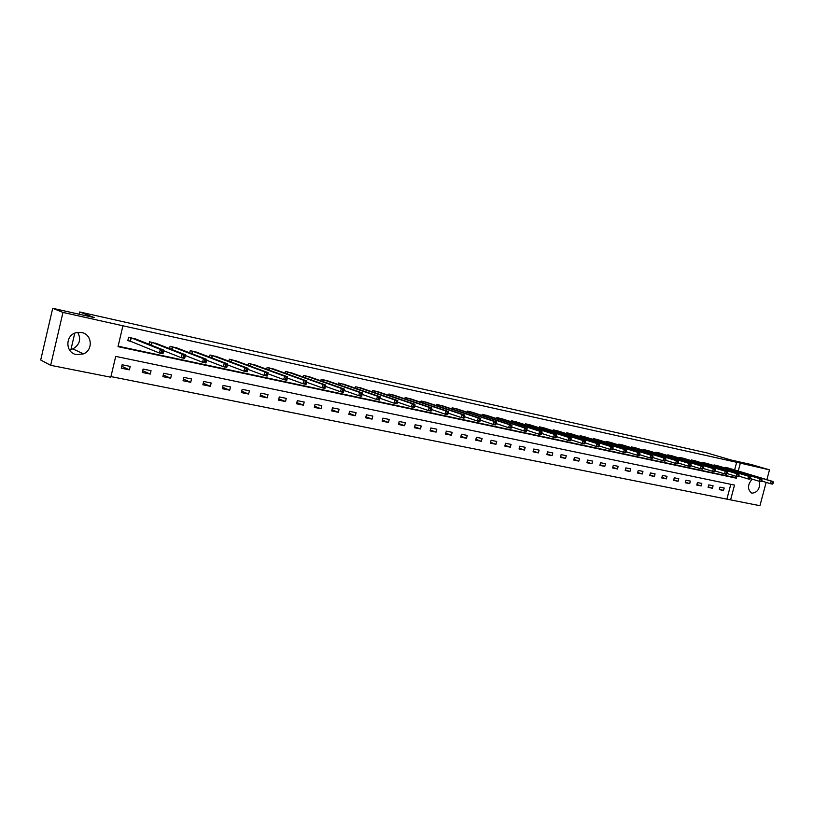 <?xml version="1.0" encoding="UTF-8"?>
<svg xmlns="http://www.w3.org/2000/svg" width="814" height="814" viewBox="0 0 814 814"><rect width="100%" height="100%" fill="white"/><g stroke="black" fill="none" stroke-linecap="round" stroke-linejoin="round"><path stroke-width="1.22" d="M77.747 332.387C81.329 339.306 79.701 344.81 72.873 348.891L69.404 349.776M81.675 332.539C92.124 334.3 93.396 350.101 83.445 353.876L76.516 354.619C64.947 352.849 65.039 334.676 76.669 332.58L81.675 332.539M759.482 481.349C760.164 488.461 757.712 492.409 752.136 493.182L751.688 493.06C747.303 489.479 747.456 484.829 752.136 479.12M766.157 482.376L759.93 505.698L730.596 499.888L734.523 485.093L115.71 356.39L110.806 377.218L50.661 365.313L62.973 312.423L122.924 325.783L118.01 346.662L736.355 478.184L736.802 476.495M110.958 376.587L730.596 499.888M62.973 312.423L52.706 308.303L40.7 360.002L50.661 365.313M52.706 308.303L94.343 317.613L79.721 311.966L79.192 314.224M74.756 333.201L70.94 349.532M79.721 311.966L706.928 452.92L731.165 460.042L751.444 464.58L769.505 469.861L766.88 479.67M726.994 498.707L730.809 484.32M724.185 488.024L719.932 487.148L719.271 489.621L723.524 490.486L724.185 488.024M713.074 485.744L708.76 484.869L708.099 487.352L712.413 488.237L713.074 485.744M701.8 483.445L697.425 482.549L696.764 485.052L701.149 485.948L701.8 483.445M690.374 481.105L685.937 480.189L685.266 482.722L689.712 483.618L690.374 481.105M678.774 478.724L674.267 477.808L673.605 480.352L678.113 481.267L678.774 478.724M667.012 476.322L662.433 475.386L661.762 477.95L666.34 478.876L667.012 476.322M655.067 473.87L650.427 472.924L649.755 475.508L654.395 476.455L655.067 473.87M642.948 471.387L638.237 470.431L637.555 473.036L642.266 473.992L642.948 471.387M630.646 468.874L625.864 467.897L625.183 470.523L629.965 471.489L630.646 468.874M618.162 466.32L613.308 465.323L612.627 467.969L617.48 468.956L618.162 466.32M605.484 463.726L600.559 462.718L599.867 465.384L604.792 466.381L605.484 463.726M592.612 461.09L587.616 460.063L586.914 462.749L591.92 463.766L592.612 461.09M579.548 458.414L574.47 457.376L573.768 460.083L578.846 461.111L579.548 458.414M566.269 455.698L561.111 454.639L560.408 457.366L565.577 458.414L566.269 455.698M552.787 452.93L547.547 451.862L546.845 454.609L552.085 455.677L552.787 452.93M539.102 450.132L533.77 449.043L533.058 451.811L538.39 452.899L539.102 450.132M525.183 447.283L519.77 446.174L519.057 448.972L524.47 450.071L525.183 447.283M511.05 444.393L505.555 443.264L504.833 446.082L510.327 447.201L511.05 444.393M496.682 441.453L491.096 440.303L490.374 443.142L495.96 444.281L496.682 441.453M482.081 438.461L476.404 437.291L475.681 440.16L481.359 441.31L482.081 438.461M467.246 435.419L461.467 434.238L460.744 437.128L466.514 438.298L467.246 435.419M452.157 432.336L446.286 431.135L445.553 434.045L451.424 435.236L452.157 432.336M436.813 429.192L430.85 427.971L430.107 430.911L436.08 432.122L436.813 429.192M421.214 425.997L415.15 424.755L414.407 427.716L420.482 428.947L421.214 425.997M405.352 422.751L399.175 421.489L398.433 424.481L404.609 425.732L405.352 422.751M389.214 419.444L382.936 418.162L382.183 421.174L388.471 422.456L389.214 419.444M372.802 416.086L366.412 414.774L365.659 417.816L372.049 419.118L372.802 416.086M356.094 412.667L349.593 411.335L348.84 414.407L355.342 415.73L356.094 412.667M339.102 409.188L332.478 407.834L331.715 410.928L338.339 412.271L339.102 409.188M321.795 405.647L315.059 404.263L314.296 407.397L321.031 408.76L321.795 405.647M304.192 402.035L297.334 400.641L296.561 403.795L303.418 405.179L304.192 402.035M286.263 398.372L279.273 396.937L278.5 400.122L285.49 401.546L286.263 398.372M267.999 394.627L260.887 393.172L260.114 396.387L267.226 397.832L267.999 394.627M249.41 390.822L242.165 389.346L241.382 392.582L248.626 394.057L249.41 390.822M230.474 386.945L223.087 385.439L222.303 388.716L229.68 390.211L230.474 386.945M211.172 382.997L203.653 381.461L202.859 384.768L210.378 386.294L211.172 382.997M191.514 378.968L183.852 377.401L183.048 380.738L190.72 382.295L191.514 378.968M171.469 374.867L163.665 373.27L162.861 376.638L170.675 378.225L171.469 374.867M151.048 370.685L143.091 369.057L142.277 372.466L150.244 374.084L151.048 370.685M130.22 366.422L122.11 364.764L121.296 368.203L129.416 369.851L130.22 366.422M734.625 469.943L736.66 462.281L122.924 325.783M118.111 346.204L732.742 477.065L733.17 475.427M729.395 468.355L725.182 467.338L725.009 467.969M718.314 465.944L714.031 464.906L713.868 465.557M707.071 463.492L702.736 462.444L702.553 463.105M695.665 461.009L691.269 459.941L691.086 460.622M684.096 458.486L679.629 457.407L679.446 458.099M672.354 455.932L667.826 454.833L667.633 455.545M660.449 453.337L655.84 452.218L655.657 452.95M648.351 450.702L643.681 449.562L643.487 450.315M636.08 448.026L631.338 446.876L631.145 447.649M623.626 445.319L618.813 444.139L618.609 444.943M610.978 442.562L606.094 441.361L605.881 442.185M598.137 439.764L593.172 438.543L592.958 439.387M585.093 436.925L580.056 435.683L579.833 436.558M571.845 434.035L566.737 432.783L566.503 433.679M558.394 431.105L553.205 429.833L552.971 430.748M544.729 428.133L539.458 426.831L539.214 427.777M530.85 425.112L525.488 423.779L525.244 424.766M516.748 422.039L511.294 420.685L511.039 421.703M502.411 418.915L496.876 417.541L496.611 418.589M487.84 415.74L482.214 414.346L481.939 415.425M473.026 412.515L467.307 411.09L467.033 412.22M457.977 409.239L452.157 407.794L451.872 408.954M442.663 405.911L436.752 404.426L436.457 405.626M427.096 402.523L421.092 401.007L420.777 402.258M411.263 399.074L405.148 397.537L404.833 398.829M395.156 395.563L388.939 393.996L388.614 395.35M378.775 392.002L372.456 390.405L372.1 391.799M362.108 388.37L355.667 386.742L355.311 388.197M345.136 384.686L338.593 383.018L338.217 384.534M327.869 380.932L321.204 379.222L320.818 380.81M310.297 377.106L303.51 375.366L303.103 377.014M292.399 373.209L285.49 371.438L285.073 373.168M274.176 369.251L267.145 367.429L266.697 369.241M255.616 365.211L248.453 363.359L247.995 365.252M236.701 361.101L229.416 359.208L228.927 361.202M217.44 356.919L210.012 354.975L209.513 357.071M197.812 352.655L190.242 350.661L189.713 352.869M177.808 348.311L170.095 346.265L169.536 348.606M157.417 343.884L149.552 341.788L148.962 344.261M136.62 339.367L128.612 337.22L127.798 340.659L129.986 341.137M161.447 352.442L162.861 352.747L163.207 351.292L161.793 350.987L161.447 352.442L159.463 353.032L160.317 349.399L163.838 350.152L162.973 353.785L159.463 353.032L130.413 341.229M736.66 462.281L769.505 469.861M738.257 471.031L740.292 463.349M732.742 477.065L736.355 478.184M719.393 489.153L723.524 490.486M708.231 486.874L712.413 488.237M696.896 484.564L701.149 485.948M685.398 482.214L689.712 483.618M673.738 479.833L678.113 481.267M661.904 477.411L666.34 478.876M649.898 474.959L654.395 476.455M637.708 472.476L642.266 473.992M625.335 469.943L629.965 471.489M612.779 467.378L617.48 468.956M600.03 464.774L604.792 466.381M587.077 462.118L591.92 463.766M573.931 459.432L578.846 461.111M560.581 456.705L565.577 458.414M547.018 453.927L552.085 455.677M533.241 451.109L538.39 452.899M519.251 448.239L524.47 450.071M505.026 445.329L510.327 447.201M490.567 442.368L495.96 444.281M475.885 439.367L481.359 441.31M460.948 436.304L466.514 438.298M445.767 433.19L451.424 435.236M430.331 430.026L436.08 432.122M414.631 426.801L420.482 428.947M398.667 423.524L404.609 425.732M382.427 420.187L388.471 422.456M365.913 416.799L372.049 419.118M349.104 413.339L355.342 415.73M331.99 409.818L338.339 412.271M314.58 406.237L321.031 408.76M296.856 402.584L303.418 405.179M278.805 398.86L285.49 401.546M260.429 395.075L267.226 397.832M241.717 391.208L248.626 394.057M222.649 387.261L229.68 390.211M203.225 383.241L210.378 386.294M183.435 379.141L190.72 382.295M163.268 374.959L170.675 378.225M142.704 370.685L150.244 374.084M121.744 366.31L129.416 369.851M773.025 483.516L773.3 482.488L772.588 482.336L772.313 483.363L773.025 483.516L772.344 484.096L770.553 483.709L771.245 481.135L726.322 467.592M772.588 482.336L771.245 481.135L773.025 481.522L728.276 468.019M772.313 483.363L770.553 483.709L761.812 481.054M773.3 482.488L773.025 481.522M761.792 481.105L762.077 480.067L761.344 479.914L761.07 480.952L761.792 481.105L761.121 481.695L759.309 481.308L760.001 478.713L715.201 465.16M761.344 479.914L760.001 478.713L761.812 479.1L717.185 465.598M761.07 480.952L759.309 481.308L750.416 478.591M762.077 480.067L761.812 479.1M750.396 478.663L750.681 477.625L749.938 477.462L749.663 478.51L750.396 478.663L749.735 479.263L747.893 478.866L748.585 476.251L703.917 462.698M749.938 477.462L748.585 476.251L750.427 476.648L705.921 463.135M749.663 478.51L747.893 478.866L738.858 476.098M750.681 477.625L750.427 476.648M738.827 476.19L739.112 475.132L738.359 474.969L738.084 476.027L738.827 476.19L738.176 476.79L736.304 476.383L737.006 473.758L692.46 460.205M738.359 474.969L737.006 473.758L738.868 474.155L694.505 460.653M738.084 476.027L736.304 476.383L727.116 473.565M739.112 475.132L738.868 474.155M727.085 473.667L727.37 472.608L726.607 472.446L726.332 473.504L727.085 473.667L726.444 474.277L724.541 473.87L725.243 471.214L680.85 457.672M726.607 472.446L725.243 471.214L727.146 471.632L682.915 458.119M726.332 473.504L724.541 473.87L715.191 470.991M727.37 472.608L727.146 471.632M715.16 471.113L715.445 470.044L714.672 469.882L714.397 470.95L715.16 471.113L714.529 471.733L712.596 471.316L713.308 468.64L669.057 455.097M714.672 469.882L713.308 468.64L715.231 469.057L671.153 455.555M714.397 470.95L712.596 471.316L703.093 468.386M715.445 470.044L715.231 469.057M703.052 468.518L703.337 467.44L702.553 467.277L702.268 468.355L703.052 468.518L702.431 469.139L700.478 468.722L701.19 466.025L657.091 452.492M702.553 467.277L701.19 466.025L703.143 466.453L659.228 452.95M702.268 468.355L700.478 468.722L690.801 465.73M703.337 467.44L703.143 466.453M690.76 465.883L691.045 464.794L690.252 464.631L689.967 465.71L690.76 465.883L690.15 466.514L688.156 466.096L688.878 463.38L644.953 449.837M690.252 464.631L688.878 463.38L690.862 463.807L647.12 450.315M689.967 465.71L688.156 466.096L678.316 463.034M691.045 464.794L690.862 463.807M678.266 463.207L678.561 462.108L677.747 461.935L677.462 463.034L678.266 463.207L677.665 463.848L675.651 463.42L676.373 460.683L632.631 447.151M677.747 461.935L676.373 460.683L678.388 461.111L634.828 447.629M677.462 463.034L675.651 463.42L665.638 460.286M678.561 462.108L678.388 461.111M665.587 460.49L665.872 459.381L665.048 459.208L664.763 460.317L665.587 460.49L664.997 461.141L662.942 460.704L663.664 457.936L620.126 444.424M665.048 459.208L663.664 457.936L665.72 458.384L622.354 444.912M664.763 460.317L662.942 460.704L652.757 457.509M665.872 459.381L665.72 458.384M652.696 457.722L652.991 456.613L652.156 456.43L651.861 457.549L652.696 457.722L652.116 458.384L650.04 457.936L650.762 455.158L607.417 441.656M652.156 456.43L650.762 455.158L652.848 455.606L609.686 442.144M651.861 457.549L650.04 457.936L639.662 454.68M652.991 456.613L652.848 455.606M639.601 454.924L639.896 453.795L639.051 453.612L638.756 454.741L639.601 454.924L639.041 455.586L636.924 455.138L637.657 452.33L594.525 438.838M639.051 453.612L637.657 452.33L639.763 452.788L596.825 439.346M638.756 454.741L636.924 455.138L626.363 451.801M639.896 453.795L639.763 452.788M626.292 452.065L626.587 450.936L625.722 450.753L625.437 451.882L626.292 452.065L625.742 452.747L623.595 452.289L624.328 449.46L581.43 435.989M625.722 450.753L624.328 449.46L626.475 449.918L583.76 436.497M625.437 451.882L623.595 452.289L612.84 448.87M626.587 450.936L626.475 449.918M612.769 449.165L613.064 448.026L612.189 447.842L611.894 448.982L612.769 449.165L612.23 449.857L610.052 449.389L610.785 446.54L568.131 433.079M612.189 447.842L610.785 446.54L612.973 447.008L570.502 433.597M611.894 448.982L610.052 449.389L599.104 445.899M613.064 448.026L612.973 447.008M599.023 446.225L599.318 445.075L598.432 444.882L598.137 446.031L599.023 446.225L598.504 446.917L596.275 446.448L597.028 443.569L554.619 430.138M598.432 444.882L597.028 443.569L599.246 444.047L557.03 430.667M598.137 446.031L596.275 446.448L585.134 442.877M599.318 445.075L599.246 444.047M585.042 443.223L585.347 442.063L584.442 441.87L584.147 443.03L585.042 443.223L584.544 443.935L582.285 443.447L583.028 440.547L540.893 427.147M584.442 441.87L583.028 440.547L585.286 441.035L543.335 427.676M584.147 443.03L582.285 443.447L570.94 439.804M585.347 442.063L585.286 441.035M570.838 440.181L571.143 439.011L570.217 438.817L569.922 439.987L570.838 440.181L570.349 440.903L568.05 440.405L568.803 437.484L526.953 424.104M570.217 438.817L568.803 437.484L571.102 437.983L529.476 424.664M569.922 439.987L568.05 440.405L556.501 436.67M571.143 439.011L571.102 437.983M556.389 437.087L556.695 435.907L555.759 435.704L555.453 436.884L556.389 437.087L555.921 437.81L553.581 437.311L554.344 434.361L512.779 421.011M555.759 435.704L554.344 434.361L556.674 434.869L515.303 421.56M555.453 436.884L553.581 437.311L541.809 433.486M556.695 435.907L556.674 434.869M541.697 433.933L542.002 432.743L541.056 432.539L540.75 433.73L541.697 433.933L541.239 434.676L538.868 434.167L539.631 431.196L498.382 417.867M541.056 432.539L539.631 431.196L542.002 431.705L500.986 418.447M540.75 433.73L538.868 434.167L526.872 430.25M542.002 432.743L542.002 431.705M526.75 430.738L527.055 429.538L526.088 429.324L525.783 430.525L526.75 430.738L526.312 431.481L523.901 430.962L524.664 427.961L483.75 414.682M526.088 429.324L524.664 427.961L527.085 428.49L486.355 415.252M525.783 430.525L523.901 430.962L511.68 426.953M527.055 429.538L527.085 428.49M511.548 427.472L511.853 426.261L510.877 426.048L511.131 428.235L508.669 427.706L509.442 424.684L468.874 411.436M510.877 426.048L509.442 424.684L511.904 425.213L471.52 412.016M510.561 427.269L508.669 427.706L496.225 423.595M511.853 426.261L511.904 425.213M496.082 424.155L496.387 422.934L495.39 422.72L495.675 424.928L493.182 424.399L493.956 421.347L453.744 408.129M495.39 422.72L493.956 421.347L496.459 421.886L456.44 408.72M495.075 423.941L493.182 424.399L480.494 420.177M496.387 422.934L496.459 421.886M480.331 420.787L480.647 419.556L479.629 419.332L479.955 421.571L477.411 421.021L478.194 417.948L438.37 404.782M479.629 419.332L478.194 417.948L480.738 418.488L441.107 405.382M479.314 420.563L477.411 421.021L464.479 416.697M480.647 419.556L480.738 418.488M464.316 417.348L464.631 416.107L463.593 415.883L463.278 417.134L464.316 417.348L463.96 418.152L461.365 417.592L462.149 414.489L422.731 401.373M463.593 415.883L462.149 414.489L464.743 415.038L425.519 401.974M463.278 417.134L461.365 417.592L448.178 413.156M464.631 416.107L464.743 415.038M448.005 413.858L448.321 412.596L447.262 412.372L446.947 413.634L448.005 413.858L447.669 414.662L445.034 414.102L445.818 410.968L406.817 397.904M447.262 412.372L445.818 410.968L448.463 411.528L409.656 398.514M446.947 413.634L445.034 414.102L431.593 409.544M448.321 412.596L448.463 411.528M431.4 410.297L431.715 409.035L430.647 408.801L430.331 410.063L431.4 410.297L431.094 411.121L428.408 410.541L429.202 407.376L390.639 394.373M430.647 408.801L429.202 407.376L431.878 407.956L393.528 395.004M430.331 410.063L428.408 410.541L414.702 405.86M431.715 409.035L431.878 407.956M414.499 406.674L414.814 405.392L413.726 405.158L413.4 406.44L414.499 406.674L414.204 407.509L411.477 406.929L412.271 403.724L374.175 390.781M413.726 405.158L412.271 403.724L415.008 404.314L377.136 391.432M413.4 406.44L411.477 406.929L397.497 402.106M414.814 405.392L415.008 404.314M397.273 402.981L397.598 401.699L396.489 401.455L396.164 402.747L397.273 402.981L397.018 403.836L394.23 403.235L395.034 400.01L357.427 387.128M396.489 401.455L395.034 400.01L397.812 400.61L360.409 387.779M396.164 402.747L394.23 403.235L379.975 398.28M397.598 401.699L397.812 400.61M379.741 399.226L380.067 397.924L378.927 397.68L378.602 398.982L379.741 399.226L379.497 400.091L376.668 399.481L377.472 396.225L340.374 383.404M378.927 397.68L377.472 396.225L380.311 396.835L343.416 384.066M378.602 398.982L376.668 399.481L362.128 394.383M380.067 397.924L380.311 396.835M361.04 393.834L360.714 395.146L361.874 395.401L362.199 394.078L359.584 392.368L362.474 392.989L361.66 396.276L358.771 395.655L359.584 392.368L323.026 379.619M326.119 380.301L362.474 392.989L362.199 394.078M360.714 395.146L358.771 395.655L343.966 390.415M361.874 395.401L361.66 396.276M342.816 389.916L342.491 391.239L343.671 391.493L343.996 390.171L341.351 388.441L344.302 389.072L343.488 392.389L340.537 391.758L341.351 388.441L305.362 375.773M308.516 376.455L344.302 389.072L343.996 390.171M342.491 391.239L340.537 391.758L325.468 386.365M343.671 391.493L343.488 392.389M324.247 385.917L323.911 387.261L325.112 387.515L325.447 386.182L322.782 384.432L325.783 385.073L324.959 388.42L321.957 387.779L322.782 384.432L287.373 371.845M290.588 372.547L325.783 385.073L325.447 386.182M323.911 387.261L321.957 387.779L306.603 382.234M325.112 387.515L324.959 388.42M305.311 381.847L304.975 383.201L306.206 383.465L306.532 382.112L303.846 380.352L306.898 381.003L306.074 384.391L303.012 383.73L303.846 380.352L269.058 367.847M272.324 368.569L306.898 381.003L306.532 382.112M304.975 383.201L303.012 383.73L287.373 378.022M306.206 383.465L306.074 384.391M286.009 377.696L285.673 379.07L286.925 379.334L287.261 377.961L284.544 376.18L287.657 376.862L286.823 380.27L283.71 379.599L284.544 376.18L250.407 363.787M253.734 364.509L287.657 376.862L287.261 377.961M285.673 379.07L283.71 379.599L267.775 373.718M286.925 379.334L286.823 380.27M266.32 373.463L265.985 374.847L267.267 375.122L267.603 373.738L264.855 371.937L268.04 372.629L267.196 376.078L264.021 375.396L264.855 371.937L231.4 359.635M234.798 360.378L268.04 372.629L267.603 373.738M265.985 374.847L264.021 375.396L247.782 369.312M267.267 375.122L267.196 376.078M246.255 369.149L245.909 370.543L247.212 370.818L247.548 369.424L244.78 367.613L248.026 368.315L247.181 371.795L243.935 371.103L244.78 367.613L212.047 355.413M215.496 356.166L248.026 368.315L247.548 369.424M245.909 370.543L243.935 371.103L227.391 364.825M247.212 370.818L247.181 371.795M225.773 364.743L225.437 366.158L226.76 366.442L227.096 365.028L224.298 363.197L227.615 363.909L226.76 367.429L223.453 366.717L224.298 363.197L192.308 351.109M195.838 351.882L227.615 363.909L227.096 365.028M225.437 366.158L223.453 366.717L206.593 360.226M226.76 366.442L226.76 367.429M204.884 360.256L204.538 361.681L205.891 361.965L206.237 360.541L203.408 358.689L206.787 359.422L205.932 362.973L202.554 362.25L203.408 358.689L172.202 346.723M175.793 347.507L206.787 359.422L206.237 360.541M204.538 361.681L202.554 362.25L185.368 355.535M205.891 361.965L205.932 362.973M183.557 355.667L183.211 357.102L184.595 357.397L184.941 355.962L183.557 355.667L182.082 354.09L185.531 354.833L184.676 358.425L181.227 357.692L182.082 354.09L151.699 342.256M155.443 343.111L185.531 354.833L184.941 355.962M183.211 357.102L181.227 357.692L163.706 350.722M184.595 357.397L184.676 358.425M161.793 350.987L160.317 349.399L130.8 337.698M134.524 338.522L163.838 350.152L163.207 351.292M130.403 341.269L131.217 337.83L130.382 341.269M130.952 337.739L130.138 341.178L127.839 340.486M162.861 352.747L162.973 353.785M726.79 467.724L726.597 468.457M726.475 467.633L726.281 468.355M715.669 465.293L715.465 466.046M715.343 465.201L715.15 465.944M704.385 462.83L704.181 463.604M704.059 462.739L703.856 463.502M692.928 460.337L692.724 461.121M692.612 460.246L692.409 461.029M681.318 457.804L681.104 458.608M680.992 457.712L680.789 458.516M669.525 455.23L669.312 456.064M669.21 455.138L668.996 455.962M657.57 452.625L657.346 453.469M657.244 452.533L657.02 453.378M645.421 449.979L645.197 450.844M645.105 449.888L644.881 450.753M633.099 447.293L632.865 448.188M632.783 447.191L632.549 448.087M620.594 444.556L620.349 445.482M620.268 444.464L620.034 445.38M607.885 441.788L607.641 442.735M607.57 441.697L607.325 442.643M594.993 438.98L594.739 439.957M594.678 438.888L594.424 439.855M581.898 436.121L581.634 437.128M581.583 436.029L581.318 437.026M568.599 433.221L568.325 434.259M568.274 433.129L568.009 434.157M555.087 430.27L554.812 431.339M554.772 430.179L554.497 431.237M541.361 427.279L541.076 428.378M541.045 427.187L540.761 428.276M527.411 424.236L527.126 425.376M527.106 424.145L526.811 425.274M513.247 421.153L512.952 422.324M512.932 421.052L512.637 422.222M498.85 418.009L498.534 419.22M498.534 417.918L498.229 419.118M484.208 414.814L483.892 416.066M483.903 414.723L483.587 415.964M469.332 411.569L469.006 412.861M469.017 411.477L468.701 412.759M454.202 408.272L453.866 409.615M453.897 408.18L453.561 409.513M438.827 404.914L438.481 406.308M438.522 404.823L438.166 406.206M423.188 401.506L422.822 402.94M422.873 401.414L422.517 402.838M407.275 398.036L406.908 399.532M406.969 397.944L406.603 399.43M391.096 394.505L390.71 396.062M390.791 394.414L390.405 395.96M374.633 390.913L374.226 392.531M374.328 390.822L373.931 392.429M357.875 387.261L357.458 388.939M357.58 387.169L357.163 388.838M340.832 383.547L340.394 385.297M340.527 383.455L340.099 385.195M323.473 379.762L323.026 381.583M323.178 379.67L322.731 381.481M305.81 375.905L305.342 377.808M305.515 375.814L305.047 377.706M287.82 371.988L287.332 373.972M287.525 371.886L287.047 373.87M269.505 367.989L268.996 370.075M269.21 367.897L268.712 369.973M250.844 363.919L250.315 366.107M250.559 363.827L250.03 366.005M231.837 359.778L231.288 362.077M231.552 359.686L231.003 361.965M212.474 355.555L211.894 357.977M212.189 355.464L211.609 357.865M192.745 351.251L192.135 353.795M192.46 351.16L191.85 353.693M172.629 346.856L171.988 349.562L172.629 346.856M172.354 346.774L171.713 349.45M152.126 342.389L151.445 345.248L152.116 342.389M151.852 342.297L151.18 345.136M83.445 353.876L72.873 348.891"/></g></svg>
